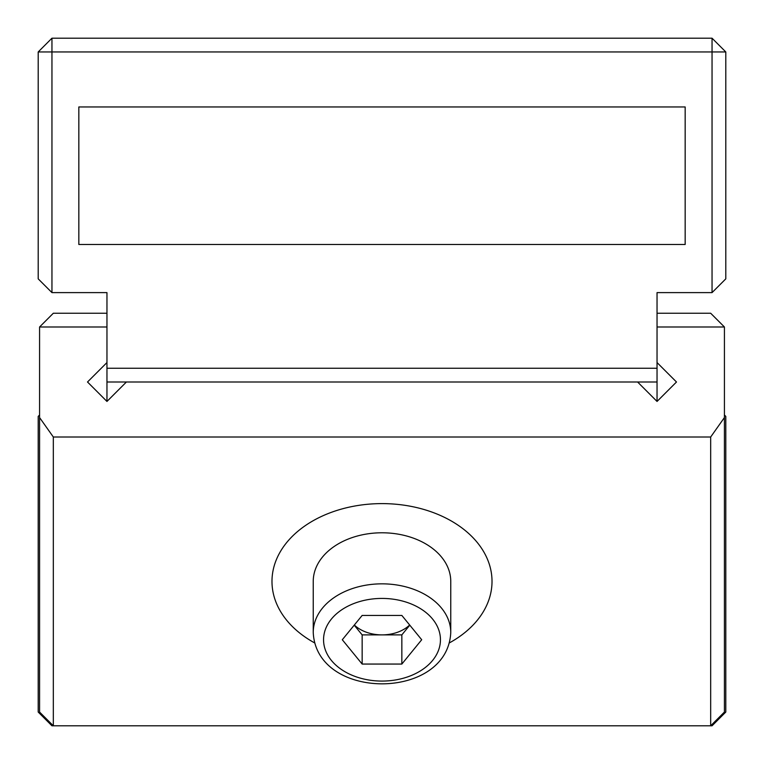 <?xml version="1.0" encoding="UTF-8"?>
<svg xmlns="http://www.w3.org/2000/svg" width="764" height="764" viewBox="0 0 764 764"><rect width="100%" height="100%" fill="white"/><g stroke="black" fill="none" stroke-linecap="round" stroke-linejoin="round"><path stroke-width="1.15" d="M685.165 244.48L78.835 244.48L78.835 106.96L685.165 106.96L685.165 244.48M657.04 368.248L657.04 292.612L712.048 292.612L712.048 51.952L51.952 51.952L51.952 292.612L106.96 292.612L106.96 368.248L657.04 368.248L657.04 382L106.96 382L106.96 401.444L87.516 382L106.96 362.556M51.952 292.612L38.2 278.86L38.2 51.952L51.952 51.952L51.952 38.2L712.048 38.2L712.048 51.952L725.8 51.952L725.8 278.86L712.048 292.612M106.96 326.992L39.575 326.992L39.575 417.564L53.327 437.008L53.327 725.8L51.952 725.8L38.2 712.048L38.2 416.38L39.575 415.005M39.575 417.564L39.575 712.048L53.327 725.8L712.048 725.8L725.8 712.048L725.8 416.38L724.425 415.005M106.96 368.248L106.96 382M637.596 382L657.04 401.444L657.04 382M51.952 38.2L38.2 51.952M712.048 38.2L725.8 51.952M306.039 525.126A110.016 77.794 180 0 0 271.984 581.404A110.016 77.794 180 0 0 302.41 635.113A110.016 77.794 180 0 0 314.634 642.906A110.016 77.794 180 0 1 271.984 581.404A110.016 77.794 180 0 1 382 503.61A110.016 77.794 180 0 1 492.016 581.404A110.016 77.794 180 0 0 461.59 527.695A110.016 77.794 180 0 0 306.039 525.126M457.961 637.682A110.016 77.794 180 0 0 492.016 581.404A110.016 77.794 180 0 1 449.366 642.906A110.016 77.794 180 0 0 457.961 637.682M53.327 437.008L710.673 437.008L724.425 417.564L724.425 712.048L710.673 725.8L710.673 437.008M657.04 326.992L724.425 326.992L724.425 417.564M657.04 401.444L676.484 382L657.04 362.556M126.404 382L106.96 401.444M657.04 313.24L710.673 313.24L724.425 326.992M39.575 326.992L53.327 313.24L106.96 313.24M354.334 625.009A34.38 24.314 180 0 0 382 634.884A34.38 24.314 180 0 0 409.666 625.009M313.24 632.458L313.24 581.404A68.76 48.619 0 0 1 382 532.785A68.76 48.619 0 0 1 450.76 581.404L450.76 632.458C447.628 700.989 316.334 700.922 313.24 632.458A68.76 48.619 0 0 1 382 583.839A68.76 48.619 0 0 1 450.76 632.458M409.791 625.162L401.845 634.884L362.155 634.884L354.209 625.162M362.155 664.059L342.301 639.745L362.155 615.44L401.845 615.44L421.699 639.745L401.845 664.059L362.155 664.059L362.155 634.884M401.845 634.884L401.845 664.059M440.446 639.745A58.446 41.323 180 0 0 382 598.422A58.446 41.323 180 0 0 323.554 639.745A58.446 41.323 180 0 0 382 681.077A58.446 41.323 180 0 0 440.446 639.745"/></g></svg>

